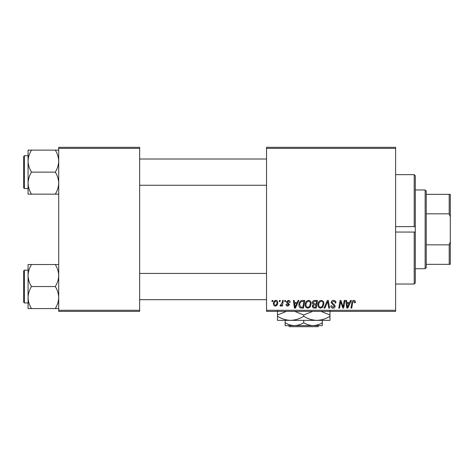 <?xml version="1.0" encoding="UTF-8"?>
<svg xmlns="http://www.w3.org/2000/svg" width="474" height="474" viewBox="0 0 474 474"><rect width="100%" height="100%" fill="white"/><g stroke="black" fill="none" stroke-linecap="round" stroke-linejoin="round"><path stroke-width="0.71" d="M395.606 311.382L266.536 311.382L266.536 310.286L395.606 310.286L395.606 311.382M395.606 148.398L266.536 148.398L266.536 147.307L395.606 147.307L395.606 310.286M284.833 300.445L285.626 300.445L285.461 301.535L284.649 301.535L284.833 300.445M279.459 300.445L280.258 300.445L280.093 301.535L279.275 301.535L279.459 300.445M308.556 300.344C310.316 300.664 311.193 301.766 311.181 303.656L310.132 307.045L307.863 308.201C306.044 307.869 305.161 306.731 305.215 304.788C305.203 302.359 306.317 300.877 308.556 300.344M298.093 300.445L298.958 300.445L295.397 308.1L294.425 308.1L293.376 300.445L294.176 300.445L294.437 302.531L297.157 302.531L298.093 300.445M314.481 300.445L317.544 300.445L316.253 308.1L313.231 307.97L312.176 306.24L313.231 304.373L312.277 302.827C312.372 301.411 313.107 300.617 314.481 300.445M327.356 300.445L328.375 300.445L329.549 308.1L328.743 308.1L327.741 301.535L324.874 308.1L324.015 308.1L327.356 300.445M355.334 302.033L355.263 302.732L354.463 302.827L354.54 302.163L353.717 301.239L352.674 302.679L351.755 308.1L350.944 308.1L351.892 302.489C351.986 301.245 352.615 300.528 353.77 300.344C354.807 300.409 355.328 300.972 355.334 302.033M344.189 300.445L344.995 300.445L343.686 308.1L342.844 308.1L340.652 301.6L339.591 308.1L338.78 308.1L340.077 300.445L340.913 300.445L343.123 306.933L344.189 300.445M266.536 148.398L266.536 310.286M350.499 300.445L351.358 300.445L347.803 308.1L346.832 308.1L345.783 300.445L346.583 300.445L346.838 302.531L349.557 302.531L350.499 300.445M333.572 300.344C335.177 300.427 335.971 301.292 335.942 302.933L335.148 303.028L334.946 301.902L333.518 301.239L331.966 302.519L332.173 303.188L334.247 304.492L335.148 306.168C335.047 307.478 334.336 308.153 333.003 308.201C331.622 308.112 330.876 307.377 330.769 305.979L331.569 305.736L333.032 307.306L334.354 306.216L331.172 302.596C331.314 301.156 332.114 300.409 333.572 300.344M321.283 300.344C323.043 300.664 323.92 301.766 323.914 303.656L322.865 307.045L320.59 308.201C318.771 307.869 317.894 306.731 317.947 304.788C317.93 302.359 319.043 300.877 321.283 300.344M290.201 302.228L289.407 302.43L288.263 301.037L287.22 301.897L289.507 304.527L287.837 306.109C286.723 306.086 286.118 305.523 286.023 304.421L286.817 304.32L287.872 305.416L288.707 304.652L286.823 302.969L286.42 301.956L288.299 300.344C289.513 300.392 290.147 301.02 290.201 302.228M302.554 300.445L304.818 300.445L303.526 308.1L300.64 307.999C299.42 307.407 298.857 306.394 298.952 304.966C298.904 303.01 299.692 301.565 301.322 300.629L302.554 300.445M275.874 300.344C277.136 300.51 277.77 301.251 277.77 302.56C277.847 304.504 277.006 305.689 275.252 306.109C273.978 305.908 273.362 305.132 273.397 303.787C273.344 301.914 274.173 300.771 275.874 300.344M282.528 300.445L283.334 300.445L282.397 306.014L281.586 306.014L281.793 304.859L280.501 306.109L279.956 305.908L282.125 302.667L282.528 300.445M272.1 300.445L272.9 300.445L272.734 301.535L271.916 301.535L272.1 300.445M139.646 311.382L58.705 311.382L58.705 310.286L139.646 310.286L139.646 311.382M139.646 148.398L58.705 148.398L58.705 147.307L139.646 147.307L139.646 310.286M58.705 148.398L58.705 310.286M348.064 305.7L349.125 303.425L346.95 303.425L347.43 307.265L348.064 305.7M322.237 306.453L323.114 303.615C323.126 302.27 322.492 301.476 321.224 301.239C319.523 301.754 318.694 302.963 318.741 304.877C318.712 306.245 319.334 307.057 320.614 307.306L322.237 306.453M315.601 307.205L315.998 304.818L313.415 305.137L312.97 306.204L314.232 307.205L315.601 307.205M316.152 303.923L316.591 301.34L314.315 301.381L313.071 302.845L314.463 303.923L316.152 303.923M295.658 305.7L296.718 303.425L294.544 303.425L295.024 307.265L295.658 305.7M302.868 307.205L303.864 301.34L302.839 301.34C300.729 301.535 299.698 302.762 299.746 305.013L300.712 307.075L302.868 307.205M309.51 306.453L310.387 303.615C310.393 302.27 309.765 301.476 308.497 301.239C306.791 301.754 305.967 302.963 306.014 304.877C305.979 306.245 306.607 307.057 307.887 307.306L309.51 306.453M275.287 305.416C276.49 304.972 277.053 304.053 276.976 302.649L275.868 301.037C274.707 301.5 274.144 302.418 274.191 303.787L275.287 305.416M415.295 232.005L415.295 282.942L414.205 284.033L414.205 232.035L415.295 232.005L415.295 226.679L414.205 226.649L414.205 174.651L395.606 174.651M395.606 232.035L414.626 232.076M395.606 226.649L414.626 226.608M414.205 174.651L415.295 175.747L415.295 226.679M28.073 161.124L28.073 183.142C28.203 179.279 29.341 175.605 31.48 172.133C29.352 168.708 28.215 165.041 28.073 161.124C28.203 157.261 29.341 153.594 31.48 150.122L28.073 150.122L28.073 161.124M23.7 172.133L23.7 187.888L23.7 156.384L24.358 155.727L24.358 188.545L28.073 188.545M58.705 150.122L55.298 150.122C57.425 153.546 58.563 157.214 58.705 161.124C58.575 164.993 57.437 168.661 55.298 172.133L31.48 172.133M55.298 150.122L31.48 150.122M55.298 172.133C57.425 175.564 58.563 179.231 58.705 183.142C58.575 187.011 57.437 190.678 55.298 194.15L31.48 194.15C29.352 190.726 28.215 187.052 28.073 183.142L28.073 194.15L31.48 194.15M55.298 194.15L58.705 194.15M58.705 264.533L55.298 264.533C57.425 267.964 58.563 271.632 58.705 275.542C58.575 279.411 57.437 283.079 55.298 286.551C57.425 289.981 58.563 293.649 58.705 297.559C58.575 301.423 57.437 305.096 55.298 308.568L31.48 308.568C29.352 305.137 28.215 301.47 28.073 297.559C28.203 293.69 29.341 290.023 31.48 286.551C29.352 283.126 28.215 279.453 28.073 275.542C28.203 271.679 29.341 268.006 31.48 264.533L28.073 264.533L28.073 308.568L31.48 308.568M23.7 302.305L23.7 270.802L24.358 270.144L24.358 302.957L23.7 302.305M55.298 264.533L31.48 264.533M55.298 286.551L31.48 286.551M55.298 308.568L58.705 308.568M425.142 268.722L425.142 189.967L426.233 191.058L426.233 267.626L425.142 268.722L415.295 268.722M425.142 189.967L415.295 189.967M450.3 264.344L449.204 264.344L449.204 244.851L450.3 241.912L450.3 264.344M426.233 264.344L449.204 264.344M426.233 194.34L450.3 194.34L450.3 241.912M426.233 244.851L449.204 244.851M450.3 216.778L449.204 213.833L449.204 194.34M426.233 213.833L449.204 213.833M288.453 325.602L289.549 326.693L288.453 325.602M319.002 325.602L317.9 326.693L319.002 325.602L313.024 325.602C309.759 325.49 306.66 324.53 303.727 322.723L303.727 320.353M313.024 325.602L322.32 325.602L322.32 322.723C319.423 324.524 316.324 325.484 313.024 325.602L294.425 325.602C291.16 325.49 288.062 324.53 285.129 322.723L285.129 320.353L290.598 320.353L277.474 320.353L277.474 315.003L286.432 311.382M322.32 322.723L322.32 320.353M303.727 322.723C300.83 324.524 297.731 325.484 294.425 325.602L285.129 325.602L285.129 322.723M294.763 311.382L303.727 315.003L303.727 316.288C307.863 318.842 312.242 320.199 316.851 320.353C321.514 320.181 325.893 318.83 329.975 316.288L329.975 320.353L290.598 320.353C285.988 320.199 281.615 318.842 277.474 316.288M303.727 315.003L312.68 311.382M329.975 316.288L329.975 310.944M321.017 311.382L329.975 315.003M303.727 316.288C299.639 318.83 295.261 320.181 290.598 320.353M277.474 310.944L277.474 315.003M317.9 326.693L289.549 326.693M414.205 284.033L395.606 284.033M24.358 155.727L28.073 155.727M24.358 188.545L23.7 187.888M266.536 159.009L139.646 159.009M266.536 185.263L139.646 185.263M139.646 299.675L266.536 299.675M139.646 273.427L266.536 273.427M24.358 302.957L28.073 302.957M24.358 270.144L28.073 270.144"/></g></svg>
